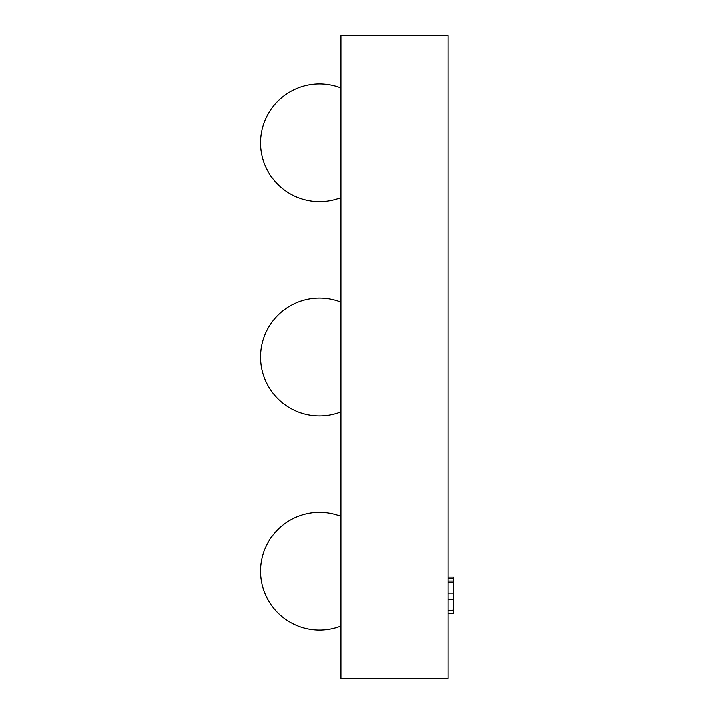 <?xml version="1.0" encoding="UTF-8"?>
<svg xmlns="http://www.w3.org/2000/svg" width="714" height="714" viewBox="0 0 714 714"><rect width="100%" height="100%" fill="white"/><g stroke="black" fill="none" stroke-linecap="round" stroke-linejoin="round"><path stroke-width="1.07" d="M448.035 35.7L448.035 678.3L340.935 678.3L340.935 35.7L448.035 35.7M448.035 577.135L453.39 577.135L453.39 599.376L448.035 599.376M453.39 599.376L453.39 600.01M453.39 610.184L448.035 610.631M448.035 599.555L453.39 599.555L453.39 610.452L448.035 610.452M453.39 578.617L448.035 578.617M453.39 593.173L448.035 593.173M453.39 582.285L448.035 582.285M453.39 610.631L453.39 613.371L448.035 613.371M453.39 581.107L448.035 581.107M340.935 516.329A58.905 58.905 0 0 0 260.61 571.2A58.905 58.905 0 0 0 340.935 626.071M340.935 302.129A58.905 58.905 0 0 0 260.61 357A58.905 58.905 0 0 0 340.935 411.871M340.935 87.929A58.905 58.905 0 0 0 260.61 142.8A58.905 58.905 0 0 0 340.935 197.671"/></g></svg>
